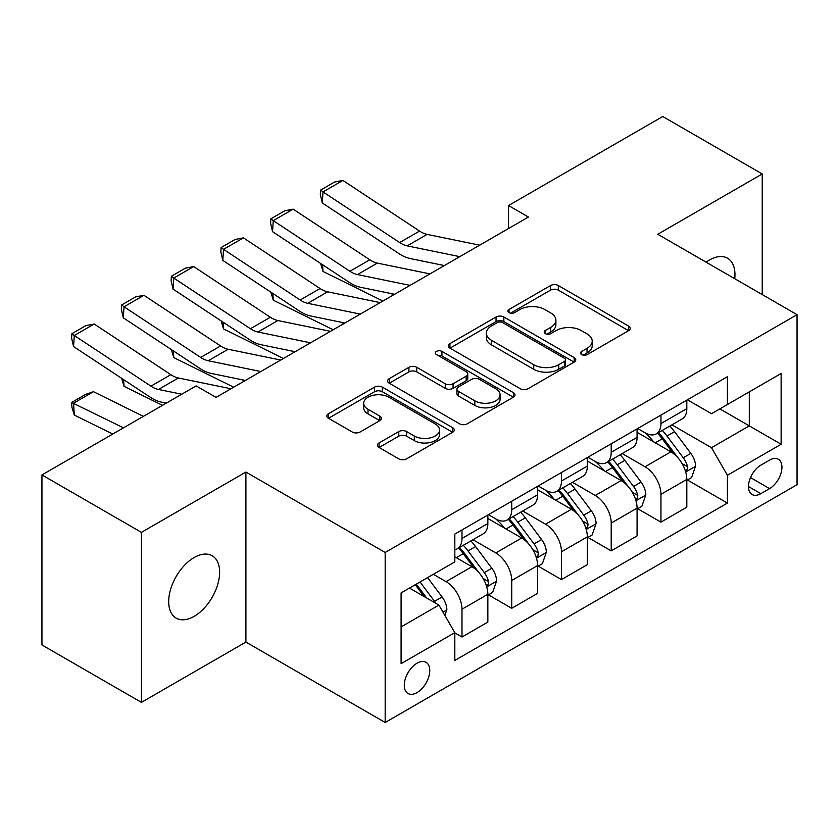 <?xml version="1.0" encoding="UTF-8"?>
<svg xmlns="http://www.w3.org/2000/svg" width="839" height="839" viewBox="0 0 839 839"><rect width="100%" height="100%" fill="white"/><g stroke="black" fill="none" stroke-linecap="round" stroke-linejoin="round"><path stroke-width="1.26" d="M581.679 354.603A3.87 2.234 0 0 0 587.143 354.603L628.642 330.639A5.527 3.188 0 0 0 630.267 328.385A5.527 3.188 0 0 0 628.642 326.13L558.334 285.543A5.527 3.188 0 0 0 550.52 285.543L509.021 309.497A3.87 2.234 0 0 0 507.889 311.08A3.87 2.234 0 0 0 509.021 312.653A3.87 2.234 0 0 0 514.485 312.653L519.865 309.56A17.682 10.204 0 0 1 544.857 309.56L550.72 312.937A17.682 10.204 0 0 1 555.9 320.152A17.682 10.204 0 0 1 550.72 327.367L545.35 330.472A3.87 2.234 0 0 0 544.217 332.055A3.87 2.234 0 0 0 545.35 333.628A3.87 2.234 0 0 0 550.814 333.628L556.184 330.535A17.682 10.204 0 0 1 581.186 330.535L587.048 333.912A17.682 10.204 0 0 1 592.219 341.127A17.682 10.204 0 0 1 587.048 348.342L581.679 351.447A3.87 2.234 0 0 0 580.546 353.02A3.87 2.234 0 0 0 581.679 354.603L581.679 351.447M194.166 616.34A36.014 20.797 120 0 0 217.689 584.605A36.014 20.797 120 0 0 212.173 555.743A36.014 20.797 120 0 0 194.166 557.526A36.014 20.797 120 0 0 170.632 589.261A36.014 20.797 120 0 0 176.159 618.123A36.014 20.797 120 0 0 194.166 616.34M734.744 278.705A36.014 20.797 120 0 0 727.507 258.213A36.014 20.797 120 0 0 709.5 259.996A36.014 20.797 120 0 0 706.144 262.188M417.014 692.615A18.007 10.393 120 0 0 428.781 676.748A18.007 10.393 120 0 0 426.013 662.317A18.007 10.393 120 0 0 417.014 663.209A18.007 10.393 120 0 0 405.247 679.076A18.007 10.393 120 0 0 408.006 693.507A18.007 10.393 120 0 0 417.014 692.615M379.05 442.95A5.527 3.188 0 0 0 377.424 445.205A5.527 3.188 0 0 0 379.05 447.46L398.777 458.849A5.527 3.188 0 0 0 406.579 458.849L452.672 432.242A5.527 3.188 0 0 0 454.298 429.977A5.527 3.188 0 0 0 452.672 427.722L382.364 387.136A5.527 3.188 0 0 0 374.551 387.136L328.458 413.742A5.527 3.188 0 0 0 326.843 415.997A5.527 3.188 0 0 0 328.458 418.252L352.286 432.012A5.527 3.188 0 0 0 360.099 432.012L379.826 420.622A5.527 3.188 0 0 0 381.441 418.367A5.527 3.188 0 0 0 379.826 416.113L368.006 409.296A14.777 8.526 0 0 1 363.686 403.255A14.777 8.526 0 0 1 372.81 395.379A14.777 8.526 0 0 1 388.908 397.225L435.2 423.947A14.777 8.526 0 0 1 439.521 429.977A14.777 8.526 0 0 1 430.407 437.864A14.777 8.526 0 0 1 414.298 436.018L406.579 431.561A5.527 3.188 0 0 0 398.777 431.561L379.05 442.95L379.05 447.46M245.9 472.053L141.434 532.366L41.95 474.926L41.95 644.95L141.434 702.379L245.9 642.076L385.174 722.484L385.174 552.471L245.9 472.053L245.9 642.076M762.231 294.573L762.231 173.956L657.766 234.259L797.05 314.677L385.174 552.471M762.231 173.956L662.747 116.516L508.539 205.545L508.539 228.523M41.95 474.926L196.158 385.898L216.053 397.382L528.434 217.028L508.539 205.545M520.253 388.709A5.527 3.188 0 0 0 528.067 388.709L574.159 362.102A5.527 3.188 0 0 0 575.774 359.847A5.527 3.188 0 0 0 574.159 357.592L503.851 316.995A5.527 3.188 0 0 0 496.038 316.995L449.945 343.612A5.527 3.188 0 0 0 448.32 345.867A5.527 3.188 0 0 0 449.945 348.122L520.253 388.709M438.01 355.442A3.87 2.234 0 0 1 441.933 355.988L441.933 351.394L513.416 392.662A5.527 3.188 0 0 1 515.031 394.917A5.527 3.188 0 0 1 513.416 397.172L467.323 423.779A5.527 3.188 0 0 1 459.51 423.779L389.202 383.192L389.202 378.672A5.527 3.188 0 0 0 387.587 380.937A5.527 3.188 0 0 0 389.202 383.192M389.202 378.672L408.929 367.293A5.527 3.188 0 0 1 416.742 367.293L445.257 383.748A5.527 3.188 0 0 0 453.07 383.748L466.148 376.197A5.527 3.188 0 0 0 467.774 373.942A5.527 3.188 0 0 0 466.148 371.687L436.469 354.551A3.87 2.234 0 0 1 435.336 352.967A3.87 2.234 0 0 1 437.717 350.901A3.87 2.234 0 0 1 441.933 351.394M769.594 460.108L760.837 465.163A17.451 10.068 120 0 0 749.437 480.537A17.451 10.068 120 0 0 752.111 494.517A17.451 10.068 120 0 0 760.837 493.657L769.594 488.602A17.451 10.068 120 0 0 780.994 473.227A17.451 10.068 120 0 0 778.319 459.248A17.451 10.068 120 0 0 769.594 460.108M385.174 722.484L797.05 484.69L797.05 314.677M687.414 399.794L711.493 413.7L727.413 404.513L727.413 376.711L454.822 534.086L454.822 561.889L401.094 592.9L401.094 663.67L454.822 632.648L454.822 660.45L727.413 503.075L727.413 475.273L711.493 447.701L671.924 424.859M727.413 404.513L781.13 373.491L781.13 444.261L727.413 475.273M141.434 532.366L141.434 702.379M719.852 408.876L749.3 425.876L749.3 391.876L781.13 373.491M711.493 447.701L749.3 425.876L781.13 444.261M401.094 626.911L438.902 605.087L409.453 588.076M454.822 632.879L461.985 637.021L461.985 609.219A22.506 12.994 -120 0 0 446.065 581.647L433.333 574.296M461.985 637.021L487.847 622.087L487.847 594.285A22.506 12.994 -120 0 0 471.927 566.713L454.822 556.834M488.445 594.861L511.727 608.296L511.727 580.494A22.506 12.994 -120 0 0 495.807 552.932L472.955 539.729M511.727 608.296L537.589 593.362L537.589 565.57A22.506 12.994 -120 0 0 521.669 537.998L487.847 518.471M538.187 566.136L561.469 579.581L561.469 551.779A22.506 12.994 -120 0 0 545.549 524.207L522.697 511.014M561.469 579.581L587.331 564.647L587.331 536.845A22.506 12.994 -120 0 0 571.411 509.273L537.589 489.745M587.929 537.421L611.212 550.866L611.212 523.064A22.506 12.994 -120 0 0 595.291 495.492L572.439 482.299M611.212 550.866L637.074 535.932L637.074 508.13A22.506 12.994 -120 0 0 621.154 480.558L587.331 461.031M637.671 508.707L660.954 522.141L660.954 494.339A22.506 12.994 -120 0 0 645.034 466.767L622.181 453.574M660.954 522.141L686.816 507.207L686.816 479.405A22.506 12.994 -120 0 0 670.906 451.833L637.074 432.305M637.671 428.519L645.034 432.767A22.506 12.994 -120 0 0 656.287 433.878A22.506 12.994 -120 0 0 660.954 423.58L660.954 415.074M587.929 457.234L595.291 461.492A22.506 12.994 -120 0 0 606.545 462.604A22.506 12.994 -120 0 0 611.212 452.294L611.212 443.8M538.187 485.959L545.549 490.207A22.506 12.994 -120 0 0 556.802 491.318A22.506 12.994 -120 0 0 561.469 481.02L561.469 472.514M488.445 514.674L495.807 518.922A22.506 12.994 -120 0 0 507.06 520.044A22.506 12.994 -120 0 0 511.727 509.734L511.727 501.229M687.414 479.981L727.413 503.075M656.287 433.878L682.159 418.944A22.506 12.994 -120 0 0 686.816 408.645L686.816 400.14M606.545 462.604L632.417 447.669A22.506 12.994 -120 0 0 637.074 437.36L637.074 428.865M556.802 491.318L582.675 476.384A22.506 12.994 -120 0 0 587.331 466.085L587.331 457.58M507.06 520.044L532.933 505.109A22.506 12.994 -120 0 0 537.589 494.8L537.589 486.295M454.822 549.671A22.506 12.994 -120 0 0 457.318 548.758L483.18 533.824A22.506 12.994 -120 0 0 487.847 523.515L487.847 515.02M457.318 548.758A22.506 12.994 -120 0 0 461.985 538.449L461.985 529.954M438.902 605.087L454.822 632.648M583.22 355.149L587.048 352.936A17.682 10.204 0 0 0 592.219 345.72L592.219 341.127M555.9 320.152L555.9 324.756A17.682 10.204 0 0 1 550.72 331.971L546.892 334.174M628.568 330.681L558.334 290.137A5.527 3.188 0 0 0 550.52 290.137L510.563 313.199M574.086 362.144L503.851 321.589A5.527 3.188 0 0 0 496.038 321.589L450.019 348.164M564.395 361.42A3.87 2.234 0 0 0 565.528 359.847A3.87 2.234 0 0 0 564.395 358.263L502.676 322.637A3.87 2.234 0 0 0 497.202 322.637L491.539 325.91A17.682 10.204 0 0 0 486.368 333.125A17.682 10.204 0 0 0 491.539 340.34L533.73 364.692A17.682 10.204 0 0 0 558.722 364.692L564.395 361.42L564.395 366.024A3.87 2.234 0 0 0 565.528 364.441L565.528 359.847M486.368 333.125L486.368 337.718A17.682 10.204 0 0 0 491.539 344.934L491.539 340.34M564.395 366.024L558.722 369.286A17.682 10.204 0 0 1 533.73 369.286L491.539 344.934M389.275 383.234L408.929 371.887L408.929 367.293M467.774 373.942L467.774 378.536A5.527 3.188 0 0 1 466.148 380.791L453.07 388.342A5.527 3.188 0 0 1 445.257 388.342L416.742 371.887A5.527 3.188 0 0 0 408.929 371.887M441.933 355.988L513.342 397.214M474.843 400.832A14.777 8.526 0 0 0 490.951 402.689A14.777 8.526 0 0 0 500.065 394.802A14.777 8.526 0 0 0 495.744 388.772L479.436 379.354A5.527 3.188 0 0 0 471.623 379.354L458.534 386.905A5.527 3.188 0 0 0 456.919 389.16A5.527 3.188 0 0 0 458.534 391.414L474.843 400.832L474.843 405.426A14.777 8.526 0 0 0 490.951 407.282A14.777 8.526 0 0 0 500.065 399.395L500.065 394.802M456.919 389.16L456.919 393.764A5.527 3.188 0 0 0 458.534 396.018L458.534 391.414M474.843 405.426L458.534 396.018M439.521 429.977L439.521 434.581A14.777 8.526 0 0 1 430.407 442.457A14.777 8.526 0 0 1 414.298 440.611L406.579 436.154A5.527 3.188 0 0 0 398.777 436.154L379.123 447.502M363.686 403.255L363.686 407.848A14.777 8.526 0 0 0 368.006 413.889L368.006 409.296M379.752 420.664L368.006 413.889M452.599 432.284L382.364 391.729A5.527 3.188 0 0 0 374.551 391.729L328.531 418.294M686.816 480.328L691.598 477.569L695.573 466.085A14.913 8.61 -120 0 0 690.812 453.385L674.556 431.676A43.051 24.855 -120 0 0 669.858 426.055M653.686 441.901A43.051 24.855 -120 0 0 644.866 432.672M391.068 293.556L393.669 294.835M322.596 264.746L323.005 271.458L320.603 263.425M382.92 301.044L323.005 271.458M685.463 471.193L687.193 469.316L687.519 466.715A14.913 8.61 -120 0 0 683.25 457.748L666.995 436.039A43.051 24.855 -120 0 0 662.296 430.417M658.29 432.725A35.741 20.629 60 0 1 664.152 439.395L677.912 457.769M657.524 433.176A43.051 24.855 60 0 1 662.212 438.797L673.025 453.228M459.803 256.661L407.198 245.869A28.138 16.245 60 0 1 399.658 242.565L323.005 191.911L322.291 202.954L398.945 253.609A42.212 24.373 -120 0 0 410.25 258.569L444.376 265.564M479.698 245.166L427.093 234.385A28.138 16.245 60 0 1 419.552 231.082L342.899 180.416L323.005 191.911L320.613 190.086L334.541 182.042L342.899 180.416M322.291 202.954L320.33 194.501L320.613 190.086M637.074 509.042L641.856 506.284L645.831 494.8A14.913 8.61 -120 0 0 641.069 482.1L624.814 460.391A43.051 24.855 -120 0 0 620.115 454.769M603.944 470.616A43.051 24.855 -120 0 0 595.124 461.387M341.326 322.27L343.927 323.56M272.853 293.472L273.262 300.173L270.861 292.15M333.177 329.769L273.262 300.173M635.721 499.908L637.451 498.041L637.776 495.44A14.913 8.61 -120 0 0 633.508 486.463L617.252 464.764A43.051 24.855 -120 0 0 612.554 459.132M608.548 461.45A35.741 20.629 60 0 1 614.41 468.12L628.17 486.484M607.772 461.89A43.051 24.855 60 0 1 612.47 467.522L623.283 481.953M587.331 537.768L592.103 535.009L596.089 523.515A14.913 8.61 -120 0 0 591.327 510.825L575.072 489.116A43.051 24.855 -120 0 0 570.373 483.484M554.201 499.331A43.051 24.855 -120 0 0 545.381 490.112M291.584 350.985L294.185 352.275M223.111 322.186L223.52 328.898L221.118 320.865M283.435 358.484L223.52 328.898M585.979 528.633L587.709 526.756L588.034 524.155A14.913 8.61 -120 0 0 583.766 515.188L567.51 493.479A43.051 24.855 -120 0 0 562.812 487.858M558.805 490.165A35.741 20.629 60 0 1 564.668 496.835L578.428 515.209M558.029 490.616A43.051 24.855 60 0 1 562.728 496.237L573.54 510.668M537.589 566.482L542.361 563.724L546.346 552.24A14.913 8.61 -120 0 0 541.585 539.54L525.319 517.831A43.051 24.855 -120 0 0 520.631 512.21M504.459 528.056A43.051 24.855 -120 0 0 495.639 518.827M241.842 379.71L244.443 380.99M173.369 350.901L173.778 357.613L171.376 349.59M233.693 387.199L173.778 357.613M536.236 557.348L537.967 555.481L538.292 552.87A14.913 8.61 -120 0 0 534.024 543.903L517.768 522.204A43.051 24.855 -120 0 0 513.069 516.572M509.063 518.89A35.741 20.629 60 0 1 514.926 525.56L528.685 543.924M508.287 519.331A43.051 24.855 60 0 1 512.986 524.952L523.798 539.383M410.061 285.375L357.456 274.584A28.138 16.245 60 0 1 349.915 271.28L273.262 220.626L272.549 231.669L349.202 282.324A42.212 24.373 -120 0 0 360.508 287.284L394.634 294.279M429.956 273.892L377.351 263.1A28.138 16.245 60 0 1 369.81 259.796L293.157 209.142L273.262 220.626L270.871 218.801L284.799 210.767L293.157 209.142M272.549 231.669L270.588 223.226L270.871 218.801M360.309 314.101L307.714 303.309A28.138 16.245 60 0 1 300.173 300.005L223.52 249.34L222.807 260.384L299.46 311.049A42.212 24.373 -120 0 0 310.766 315.999L344.892 323.005M380.214 302.606L327.609 291.815A28.138 16.245 60 0 1 320.068 288.511L243.415 237.857L223.52 249.34L221.129 247.526L235.056 239.482L243.415 237.857M222.807 260.384L220.846 251.941L221.129 247.526M310.566 342.815L257.972 332.024A28.138 16.245 60 0 1 250.431 328.72L173.778 278.066L173.054 289.109L249.718 339.764A42.212 24.373 -120 0 0 261.023 344.724L295.15 351.719M330.472 331.332L277.866 320.54A28.138 16.245 60 0 1 270.326 317.236L193.673 266.571L173.778 278.066L171.387 276.241L185.314 268.207L193.673 266.571M173.054 289.109L171.104 280.656L171.387 276.241M487.847 595.208L492.619 592.449L496.604 580.955A14.913 8.61 -120 0 0 491.843 568.255L475.577 546.556A43.051 24.855 -120 0 0 470.878 540.924M123.627 379.627L124.036 386.339L121.634 378.305M162.493 405.331L124.036 386.339M486.484 586.073L488.225 584.196L488.55 581.595A14.913 8.61 -120 0 0 484.281 572.628L468.015 550.919A43.051 24.855 -120 0 0 463.327 545.287M459.321 547.605A35.741 20.629 60 0 1 465.184 554.275L478.943 572.638M458.545 548.045A43.051 24.855 60 0 1 463.243 553.677L474.056 568.108M260.824 371.53L208.229 360.749A28.138 16.245 60 0 1 200.689 357.435L124.036 306.78L123.312 317.824L199.965 368.478A42.212 24.373 -120 0 0 211.281 373.439L245.397 380.445M280.729 360.046L228.124 349.255A28.138 16.245 60 0 1 220.584 345.951L143.93 295.297L124.036 306.78L121.645 304.966L135.572 296.922L143.93 295.297M123.312 317.824L121.361 309.381L121.645 304.966M444.869 615.417L446.862 609.68A14.913 8.61 -120 0 0 442.101 596.98L427.586 577.61M93.475 391.698L73.57 403.181L74.293 415.053L71.902 407.219L71.609 402.468L85.536 394.435L93.475 391.698L143.406 416.354M71.609 402.468L123.511 427.838M112.751 434.046L74.293 415.053M435.892 603.346A14.913 8.61 -120 0 0 434.539 601.343L420.024 581.972M416.291 584.133L426.715 598.05M415.253 584.731L424.094 596.529M181.717 394.225L158.487 389.464A28.138 16.245 60 0 1 150.947 386.16L74.293 335.506L73.57 346.549L150.223 397.204A42.212 24.373 -120 0 0 161.539 402.164L166.3 403.139M230.977 388.761L178.382 377.98A28.138 16.245 60 0 1 170.841 374.666L94.188 324.011L74.293 335.506L71.902 333.681L85.83 325.637L94.188 324.011M73.57 346.549L71.609 338.096L71.902 333.681M446.065 581.647L471.927 566.713M495.807 552.932L521.669 537.998M545.549 524.207L571.411 509.273M595.291 495.492L621.154 480.558M645.034 466.767L670.906 451.833M660.954 423.58L686.816 408.645M660.954 494.339L686.816 479.405M611.212 523.064L637.074 508.13M611.212 452.294L637.074 437.36M561.469 551.779L587.331 536.845M561.469 481.02L587.331 466.085M511.727 580.494L537.589 565.57M511.727 509.734L537.589 494.8M461.985 609.219L487.847 594.285M461.985 538.449L487.847 523.515M750.506 477.58L769.594 488.602M748.503 486.536L760.837 493.657M587.048 352.936L587.048 348.342M545.35 333.628L545.35 330.472M550.72 331.971L550.72 327.367M509.021 312.653L509.021 309.497M550.52 290.137L550.52 285.543M558.334 290.137L558.334 285.543M628.642 330.639L628.642 326.13M449.945 348.122L449.945 343.612M496.038 321.589L496.038 316.995M503.851 321.589L503.851 316.995M574.159 362.102L574.159 357.592M533.73 369.286L533.73 364.692M558.722 369.286L558.722 364.692M416.742 371.887L416.742 367.293M445.257 388.342L445.257 383.748M453.07 388.342L453.07 383.748M466.148 380.791L466.148 376.197M513.416 397.172L513.416 392.662M398.777 436.154L398.777 431.561M406.579 436.154L406.579 431.561M414.298 440.611L414.298 436.018M379.826 420.622L379.826 416.113M328.458 418.252L328.458 413.742M374.551 391.729L374.551 387.136M382.364 391.729L382.364 387.136M452.672 432.242L452.672 427.722M685.704 472.011L695.479 466.369M666.995 436.039L674.556 431.676M655.269 442.814L662.212 438.797M683.25 457.748L690.812 453.385M682.076 463.568L687.519 466.715M407.198 245.869L427.093 234.385M399.658 242.565L419.552 231.082M635.962 500.726L645.736 495.094M617.252 464.764L624.814 460.391M605.527 471.528L612.47 467.522M633.508 486.463L641.069 482.1M632.323 492.294L637.776 495.44M586.22 529.451L595.984 523.809M567.51 493.479L575.072 489.116M555.785 500.254L562.728 496.237M583.766 515.188L591.327 510.825M582.581 521.009L588.034 524.155M536.478 558.166L546.241 552.523M517.768 522.204L525.319 517.831M506.043 528.969L512.986 524.952M534.024 543.903L541.585 539.54M532.838 549.723L538.292 552.87M357.456 274.584L377.351 263.1M349.915 271.28L369.81 259.796M307.714 303.309L327.609 291.815M300.173 300.005L320.068 288.511M257.972 332.024L277.866 320.54M250.431 328.72L270.326 317.236M486.735 586.881L496.499 581.249M468.015 550.919L475.577 546.556M456.29 557.683L463.243 553.677M484.281 572.628L491.843 568.255M483.096 578.449L488.55 581.595M208.229 360.749L228.124 349.255M200.689 357.435L220.584 345.951M442.982 612.145L446.757 609.963M434.539 601.343L442.101 596.98M158.487 389.464L178.382 377.98M150.947 386.16L170.841 374.666"/></g></svg>
